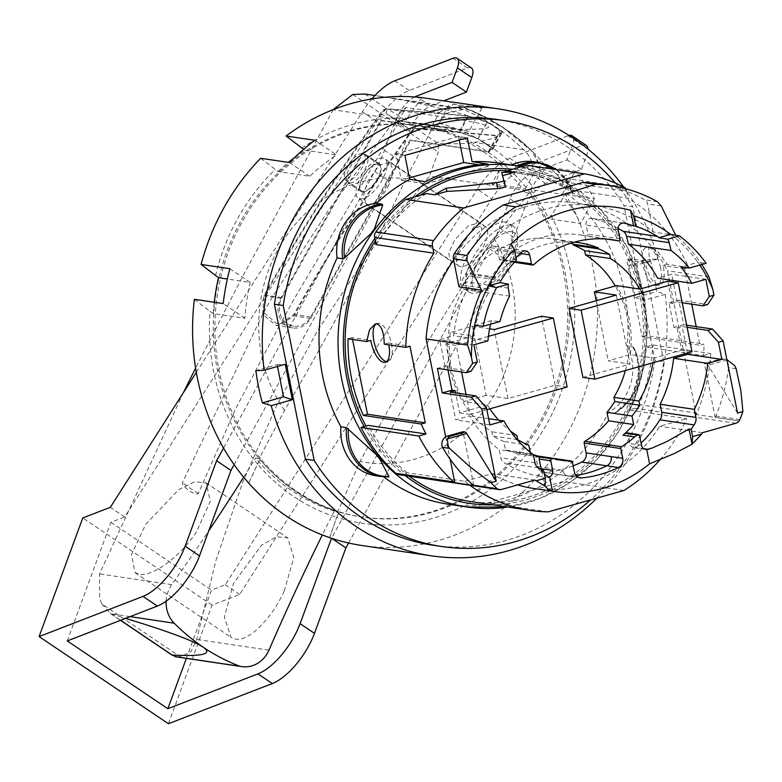 <?xml version="1.0" encoding="UTF-8"?>
<svg xmlns="http://www.w3.org/2000/svg" width="782" height="782" viewBox="0 0 782 782"><rect width="100%" height="100%" fill="white"/><g stroke="black" fill="none" stroke-linecap="round" stroke-linejoin="round"><path stroke-width="0.59" stroke-dasharray="3.91 2.93" d="M533.529 161.727A46.617 41.651 -81.5 0 1 544.673 165.227A46.617 41.651 -81.5 0 1 566.676 193.046A172.451 154.064 -81.5 0 1 624.339 291.021A172.451 154.064 -81.5 0 1 627.125 345.967A46.617 41.651 -81.5 0 1 630.869 383.268A46.617 41.651 -81.5 0 1 608.464 412.329A172.451 154.064 -81.5 0 1 448.135 504.204M566.676 193.046L572.199 193.868L572.893 193.516L572.414 191.893L560.635 179.84A172.451 154.064 98.5 0 0 556.344 177.71L518.632 166.625L510.842 165.383A46.617 41.651 -81.5 0 1 511.721 164.963M538.221 162.431A46.617 41.651 98.5 0 1 539.062 162.548A46.617 41.651 98.5 0 1 550.205 166.048A46.617 41.651 98.5 0 1 572.199 193.868L572.893 193.516A46.04 41.133 98.5 0 0 572.043 190.857A46.04 41.133 98.5 0 0 570.303 186.585A46.04 41.133 98.5 0 0 556.188 169.626M516.443 166.214L516.374 166.204A46.617 41.651 98.5 0 1 517.254 165.784M498.848 163.057A172.451 154.064 -81.5 0 1 510.842 165.383M519.659 166.155A46.04 41.133 98.5 0 0 518.632 166.625M560.635 179.84A34.887 31.172 98.5 0 0 558.524 178.687A34.887 31.172 98.5 0 0 556.344 177.71M459.23 140.066L458.516 136.479L467.323 137.788M487.958 164.064L488.388 166.204L478.848 164.787M488.388 166.204L425.975 183.838L425.545 181.688M404.91 155.413L396.093 154.103L401.303 180.163L425.975 183.838M409.397 177.885L401.303 180.163M458.516 136.479L396.093 154.103M380.365 476.414A46.617 41.651 98.5 0 0 381.196 476.551A46.617 41.651 98.5 0 0 388.224 476.922L382.701 476.101A46.617 41.651 -81.5 0 1 375.673 475.73M383.669 476.844A172.451 154.064 -81.5 0 1 382.701 476.101M608.464 412.329L614.075 413.16M632.726 346.797L632.658 346.788A46.617 41.651 98.5 0 1 636.401 384.089A46.617 41.651 98.5 0 1 613.997 413.15L615.835 412.485L632.609 395.985L638.435 385.37A172.451 154.064 98.5 0 0 639.872 380.267L637.203 355.908L634.691 349.466A46.04 41.133 98.5 0 0 633.967 347.98L632.658 346.788L627.125 345.967M626.626 403.737L615.835 412.485A46.04 41.133 98.5 0 0 626.626 403.737A46.04 41.133 98.5 0 0 629.539 400.159A46.04 41.133 98.5 0 0 637.31 384.148A46.04 41.133 98.5 0 0 636.44 353.728A46.04 41.133 98.5 0 0 634.691 349.466M638.435 385.37A34.887 31.172 98.5 0 0 639.236 382.848A34.887 31.172 98.5 0 0 639.872 380.267M506.971 170.808A166.507 148.746 -81.5 0 1 518.749 172.02A166.507 148.746 -81.5 0 1 639.92 295.586A166.507 148.746 -81.5 0 1 469.787 501.409M409.182 476.209A166.507 148.746 -81.5 0 1 365.937 426.034M375.35 240.846A166.507 148.746 -81.5 0 1 420.159 195.324M376.093 244.6A166.507 148.746 -81.5 0 1 426.415 193.565M506.042 171.072A166.507 148.746 -81.5 0 1 521.653 172.451A166.507 148.746 -81.5 0 1 570.293 189.743L628.083 198.335A166.507 148.746 98.5 0 1 688.756 267.464L667.163 264.248L657.486 251.188L648.522 246.76L649.598 261.638L630.966 258.871A166.507 148.746 -81.5 0 1 642.814 296.016A166.507 148.746 -81.5 0 1 646.284 335.517L704.074 344.109L699.939 345.282L696.215 326.612M660.594 267.737A19.824 8.26 -105.8 0 0 646.391 247.356A19.824 8.26 -105.8 0 0 642.97 265.118A19.824 8.26 -105.8 0 0 657.163 285.508A19.824 8.26 -105.8 0 0 660.594 267.737M649.598 261.638L645.463 262.811A19.824 8.26 -105.8 0 0 645.746 264.336A19.824 8.26 -105.8 0 0 659.94 284.716A19.824 8.26 -105.8 0 0 663.361 266.955A19.824 8.26 -105.8 0 0 663.028 265.421L667.163 264.248M703.477 355.615L710.74 353.562L652.95 344.97L645.688 347.022L703.477 355.615A166.507 148.746 98.5 0 0 704.074 344.109M645.688 347.022A166.507 148.746 -81.5 0 1 628.972 410.051L635.209 408.292A6.344 5.67 98.5 0 0 639.148 404.607A173.946 155.393 98.5 0 0 652.95 344.97M659.93 459.865A166.507 148.746 98.5 0 0 686.762 418.644L628.972 410.051M623.831 490.51L563.226 481.497A166.507 148.746 -81.5 0 1 487.597 502.855L548.211 511.868M398.634 474.645A6.344 5.67 98.5 0 0 400.785 474.498L407.021 472.739L464.811 481.331A166.507 148.746 98.5 0 0 469.865 485.231M407.021 472.739A166.507 148.746 -81.5 0 1 368.254 425.388M533.744 488.476A144.299 128.913 98.5 0 0 659.676 426.288L686.762 418.644M464.811 481.331L491.907 473.677A144.299 128.913 98.5 0 0 517.674 484.899M534.82 480.05L491.907 473.677M702.588 432.671L659.676 426.288M641.523 445.329L629.901 443.599A5.748 5.142 98.5 0 0 634.055 447.734A5.748 5.142 98.5 0 0 636.186 447.548A119.011 106.323 98.5 0 0 641.074 443.091M643.694 448.663L636.186 447.548M667.769 281.197L672.207 303.426L669.04 302.957L673.937 327.492L677.114 327.961L681.552 350.189L653.693 358.058L630.292 354.578A101.484 90.663 98.5 0 0 629.07 318.489A101.484 90.663 98.5 0 0 616.509 285.596M652.99 362.75A101.484 90.663 98.5 0 0 653.693 358.058M626.832 432.817A1.584 1.417 -81.5 0 1 627.975 433.971L629.901 443.599M687.427 353.024L682.139 326.544L687.095 327.277M677.114 327.961L682.139 326.544M691.982 351.734L681.552 350.189M582.903 377.383L630.067 364.06L608.22 360.815L630.292 354.578M616.284 295.078L630.067 364.06M596.216 300.747L608.22 360.815M625.385 370.551A101.484 90.663 98.5 0 0 627.447 318.245A101.484 90.663 98.5 0 0 615.239 285.948M682.197 302.751L677.232 302.008L672.207 303.426M677.232 302.008L673.243 282.019M672.931 280.474L671.679 274.228L657.633 278.197M618.044 228.354A131.014 117.046 98.5 0 0 592.326 218.481A5.562 4.966 98.5 0 0 591.769 218.364A5.562 4.966 98.5 0 0 586.06 225.118L587.859 234.121A1.584 1.417 -81.5 0 1 586.099 236.027A113.292 101.21 98.5 0 0 580.352 234.971A113.292 101.21 98.5 0 0 501.673 259.868A1.584 1.417 -81.5 0 1 499.385 259.106L497.596 250.113A5.562 4.966 98.5 0 0 493.569 246.095A5.562 4.966 98.5 0 0 489.483 247.523A131.014 117.046 98.5 0 0 466.766 275.499A7.957 7.106 98.5 0 0 465.661 281.764L466.952 289.77A114.671 102.442 98.5 0 0 453.746 335.781L439.689 339.75L445.241 367.53L470.969 371.362M447.959 369.954L447.099 365.644L450.276 366.113L445.241 367.53M450.276 366.113L445.828 343.885L473.687 336.016L450.295 332.536A101.484 90.663 98.5 0 0 451.517 368.635A101.484 90.663 98.5 0 0 464.078 401.528L487.479 404.998L459.611 412.867L455.623 392.877M574.33 242.156A105.453 94.211 98.5 0 0 495.202 277.111L495.387 278.03A104.661 93.498 98.5 0 0 487.587 288.861L488.418 293.025A101.484 90.663 98.5 0 0 473.687 336.016M488.418 293.025L463.403 289.311A101.484 90.663 98.5 0 0 449.894 368.39A101.484 90.663 98.5 0 0 491.878 431.801L492.709 435.975A104.661 93.498 98.5 0 0 503.774 441.468L505.465 449.953A114.788 102.55 98.5 0 0 523.666 454.596A114.788 102.55 98.5 0 0 534.429 455.554A1.584 1.417 -81.5 0 1 535.787 456.747L537.742 466.551A7.918 7.077 98.5 0 0 543.51 472.426A7.918 7.077 98.5 0 0 545.064 472.465A129.929 116.078 98.5 0 0 573.147 465.818M459.611 412.867L470.041 414.421L466.052 394.431M461.566 371.978L456.258 345.439L445.828 343.885M567.146 387.002L555.161 385.213L507.997 398.537L486.15 395.291L472.367 326.299L450.295 332.536M486.15 395.291L464.078 401.528M507.997 398.537L494.214 329.554M472.367 326.299L489.6 328.86M488.418 336.348L456.258 345.439M486.834 409.68L470.041 414.421M555.161 385.213L541.379 316.231M516.892 435.525L491.878 431.801M487.479 404.998A101.484 90.663 98.5 0 0 489.874 408.82M498.681 420.169A101.484 90.663 98.5 0 0 510.235 430.862M623.264 223.075L592.326 218.481M618.122 229.888L586.06 225.118M705.863 279.311L671.679 274.228M639.598 435.691L627.975 433.971M450.149 392.065L455.701 419.846L469.747 415.868A121.083 108.17 98.5 0 0 499.219 449.709L500.822 457.753A7.957 7.106 98.5 0 0 504.185 462.758A130.535 116.616 98.5 0 0 535.856 475.593A5.63 5.024 98.5 0 0 541.173 469.483M530.206 452.289L530.489 453.668A114.788 102.55 98.5 0 0 533.158 454.606M544.36 473.902L541.633 470.588L543.754 470.901M549.199 477.577L535.856 475.593M533.402 454.792L499.219 449.709M488.633 418.673L469.747 415.868M489.874 424.929L455.701 419.846M619.921 238.881L587.859 234.121M606.607 239.067L586.099 236.027M533.744 264.639L501.673 259.868M515.074 261.432L499.385 259.106M520.294 253.485L497.596 250.113M521.555 252.293L489.483 247.523M516.433 259.917L514.321 259.604A131.014 117.046 -81.5 0 1 516.012 257.786M508.3 288.099L465.661 281.764M509.59 296.104L466.952 289.77M487.929 340.864L453.746 335.781M490.568 324.188A114.671 102.442 -81.5 0 1 491.419 320.64L499.972 321.529M473.872 344.833L439.689 339.75M699.782 265.098A141.131 126.088 98.5 0 0 697.867 262.332L681.044 267.082M670.673 234.385A141.131 126.088 98.5 0 1 697.867 262.332L706.117 263.309M686.674 325.195L683.644 324.745L678.747 300.22L669.04 302.957M678.747 300.22L707.642 304.511M570.733 243.222A105.453 94.211 98.5 0 0 554.174 239.009A105.453 94.211 98.5 0 0 470.187 273.387L470.373 274.316A104.661 93.498 98.5 0 0 462.573 285.137L463.403 289.311M495.202 277.111L470.187 273.387M495.387 278.03L470.373 274.316M487.587 288.861L462.573 285.137M541.633 470.588L544.692 485.876M537.742 466.541L562.766 470.265A7.918 7.077 98.5 0 0 568.524 476.15A7.918 7.077 98.5 0 0 570.088 476.189A129.929 116.078 98.5 0 0 575.972 475.446A129.929 116.078 98.5 0 1 570.088 476.189L545.064 472.465M562.766 470.265A7.918 7.077 98.5 0 0 568.524 476.15A7.918 7.077 98.5 0 0 570.088 476.189L578.641 477.46M538.124 456.102L534.429 455.554M511.193 243.964L514.321 259.604M517.723 439.689L492.709 435.975M528.788 445.183L503.774 441.468M530.489 453.668L505.465 449.953M683.644 324.745L673.937 327.492M491.419 320.64L474.596 325.39M502.728 175.618L505.358 186.497M502.357 175.725L501.721 172.539M570.293 189.743L568.856 182.568A5.689 5.083 98.5 0 0 568.807 182.255A5.689 5.083 98.5 0 0 565.806 178.364A173.594 155.09 98.5 0 0 526.677 165.237M625.747 188.785A5.689 5.083 -81.5 0 1 626.597 190.847A5.689 5.083 -81.5 0 1 626.646 191.16L568.856 182.568M626.646 191.16L628.083 198.335M623.596 186.947L565.806 178.364M710.74 353.562A173.946 155.393 -81.5 0 1 696.938 413.199A6.344 5.67 -81.5 0 1 696.195 414.548L667.466 270.748A144.299 128.913 98.5 0 0 576.178 203.007A144.299 128.913 98.5 0 0 453.648 260.064M691.728 304.169L684.621 268.627L688.756 267.464M445.681 436.874L450.129 459.132M384.245 344.158L388.38 342.985A19.824 8.26 74.2 0 1 388.713 344.53A19.824 8.26 74.2 0 1 388.781 344.833M376.328 323.797A19.824 8.26 74.2 0 1 377.295 323.357A19.824 8.26 74.2 0 1 391.489 343.748A19.824 8.26 74.2 0 1 388.067 361.509A19.824 8.26 74.2 0 1 386.601 361.607M352.555 339.447L352.183 337.609L370.824 340.375M388.38 342.985L409.973 346.201M348.049 338.772L352.183 337.609M645.463 262.811L626.832 260.035L642.149 336.69L699.939 345.282M630.966 258.871L626.832 260.035M684.621 268.627L663.028 265.421M646.284 335.517L642.149 336.69M563.226 481.497L487.597 502.855M459.005 286.838A144.299 128.913 -81.5 0 1 595.122 205.822A144.299 128.913 -81.5 0 1 653.195 231.99L675.746 235.343A144.299 128.913 -81.5 0 1 701.737 264.541M708.971 276.916L667.466 270.748M473.794 485.534L463.032 431.693M726.928 359.984L708.052 365.311A3.949 1.652 -105.8 0 0 706.488 363.845L704.387 363.532L715.149 417.373L739.107 420.931L696.195 414.558A6.334 5.65 98.5 0 1 692.999 416.874L635.209 408.292M737.543 413.082L708.052 365.311M715.149 417.373A6.354 5.67 98.5 0 0 715.882 416.014A174.386 155.794 98.5 0 0 728.58 367.648A7.928 7.087 98.5 0 0 728.482 364.823A7.928 7.087 98.5 0 0 722.715 358.938A7.928 7.087 98.5 0 0 720.017 359.114L704.387 363.532M706.488 363.845L722.118 359.427L726.859 359.622M447.099 365.644L437.392 368.39M653.195 231.99L647.584 203.926A6.344 5.67 98.5 0 0 644.739 199.83A166.507 148.746 98.5 0 0 598.386 183.858M663.742 361.714L632.785 206.819L623.977 205.51L654.925 360.404L663.742 361.714A215.265 192.313 -81.5 0 1 590.606 499.894M615.434 183.115A215.265 192.313 -81.5 0 1 632.785 206.819M654.925 360.404A215.265 192.313 -81.5 0 1 506.257 540.43A215.265 192.313 -81.5 0 1 433.023 545.25M496.326 119.392A215.265 192.313 -81.5 0 1 623.977 205.51M665.228 294.384L644.104 300.347L637.027 264.932L658.151 258.969L650.125 259.292A225.969 201.873 -81.5 0 1 656.567 291.481L665.228 294.384A225.969 201.873 -81.5 0 1 596.91 498.114M623.635 186.966A225.969 201.873 -81.5 0 1 658.151 258.969M565.63 194.464L594.428 198.745A225.969 201.873 98.5 0 0 575.249 171.17L546.452 166.889L539.453 176.429A750.691 310.258 -56 0 0 532.415 186.204L530.528 189.567L562.268 194.288A200.202 178.853 -81.5 0 1 580.537 223.476L548.827 218.765L565.63 194.464A225.969 201.873 -81.5 0 1 438.653 540.421A225.969 201.873 -81.5 0 1 361.783 545.474M539.521 176.439L540.02 166.517L534.927 154.308A225.763 201.688 -81.5 0 0 469.249 109.832L465.407 108.923L446.17 113.429L453.052 103.947A225.969 201.873 -81.5 0 1 546.452 166.889M453.052 103.947L481.849 108.229A225.969 201.873 98.5 0 0 457.03 102.725M550.86 215.138A203.926 182.186 -81.5 0 1 431.478 518.671A203.926 182.186 -81.5 0 1 336.651 517.342L329.662 537.635A2421.023 2162.875 -81.5 0 1 329.74 537.459A225.763 201.688 -81.5 0 1 248.832 482.934A2407.387 2150.695 -81.5 0 1 248.725 483.1L257.542 464.039A2407.387 2150.695 98.5 0 0 260.777 458.839A197.826 176.732 98.5 0 0 339.398 511.819L339.427 511.829A2421.023 2162.875 98.5 0 0 336.651 517.342A203.926 182.186 -81.5 0 1 257.542 464.039M421.938 97.623L407.158 118.317M301.735 148.081A203.926 182.186 -81.5 0 1 352.692 124.387A203.926 182.186 -81.5 0 1 407.168 118.297L405.135 121.924A200.202 178.853 -81.5 0 1 421.527 123.507A200.202 178.853 -81.5 0 1 434.968 126.098L434.948 126.088A200.202 178.853 -81.5 0 1 437.128 126.625L439.015 123.253A750.691 310.258 124 0 1 446.102 113.419L446.17 113.429M314.882 140.281L336.641 154.944L304.931 150.222L303.592 149.323M260.689 158.277L278.109 171.551L309.828 176.263A200.202 178.853 -81.5 0 1 336.641 154.944M309.828 176.263L289.487 162.558M278.109 171.551A200.202 178.853 -81.5 0 1 288.421 162.402M294.482 157.602A200.202 178.853 -81.5 0 1 304.931 150.222M215.549 275.723A203.926 182.186 -81.5 0 1 275.156 169.557M229.879 268.715L250.211 282.429L227.367 279.027M248.832 482.934L257.571 464.049A203.926 182.186 -81.5 0 1 210.035 311.402L213.222 313.553L244.932 318.264A200.202 178.853 -81.5 0 1 250.211 282.429M244.932 318.264L223.173 303.602M213.222 313.553A200.202 178.853 -81.5 0 1 214.248 302.272M194.376 299.32L210.045 311.412M329.74 537.459L336.651 517.342A2421.023 2162.875 98.5 0 1 339.398 511.819M562.268 194.288L575.249 171.17M530.528 189.567A200.202 178.853 -81.5 0 1 531.838 191.326A200.202 178.853 -81.5 0 1 548.827 218.765M257.571 464.049A2407.387 2150.695 98.5 0 0 260.807 458.848L260.777 458.839A197.826 176.732 -81.5 0 1 353.875 130.281A197.826 176.732 -81.5 0 1 421.175 125.853A197.826 176.732 -81.5 0 1 434.01 128.307A197.826 176.732 -81.5 0 1 530.479 193.262A2421.023 2162.875 98.5 0 1 531.838 191.326L531.838 191.326A2421.023 2162.875 98.5 0 0 530.499 193.271A197.826 176.732 -81.5 0 1 430.305 512.777A197.826 176.732 -81.5 0 1 363.004 517.205A197.826 176.732 -81.5 0 1 339.427 511.829M594.428 198.745L580.537 223.476M526.697 190.554L493.11 185.559A200.202 178.853 98.5 0 0 491.79 183.809L525.377 188.804A200.202 178.853 98.5 0 1 526.697 190.554A2421.023 2162.875 98.5 0 0 525.328 192.489L528.876 193.027A197.826 176.732 -81.5 0 1 563.509 272.41A197.826 176.732 -81.5 0 1 428.683 512.533A197.826 176.732 -81.5 0 1 361.382 516.961A197.826 176.732 -81.5 0 1 217.425 370.16A197.826 176.732 -81.5 0 1 352.252 130.047A197.826 176.732 -81.5 0 1 419.553 125.619A197.826 176.732 -81.5 0 1 432.387 128.072L434.01 128.307A2407.387 2150.695 98.5 0 0 434.968 126.098M528.876 193.027L493.97 238.158A2421.023 2162.875 98.5 0 0 360.091 461.37L337.814 511.575C307.13 501.888 280.924 484.234 259.184 458.604L284.501 410.433A2407.387 2150.695 98.5 0 0 405.858 178.843L432.387 128.072M446.102 113.419L465.378 108.923L470.842 110.418L502.973 127.593L531.604 150.906L539.971 166.507L539.453 176.429M469.249 109.832A28.553 25.513 -81.5 0 1 470.862 110.428A225.822 201.736 -81.5 0 1 531.633 150.906A28.416 25.386 -81.5 0 1 534.927 154.308M481.849 108.229L468.868 131.347L437.128 126.625M405.135 121.924L436.845 126.635A200.202 178.853 -81.5 0 1 453.237 128.219A200.202 178.853 -81.5 0 1 468.868 131.347M436.845 126.635L450.735 101.904M439.015 123.253A203.926 182.186 -81.5 0 1 532.415 186.204M277.483 366.484L277.121 364.647L255.88 370.639M277.121 364.647L285.254 364.285M637.027 264.932L628.894 265.284L650.125 259.292M628.894 265.284L635.326 297.483L656.567 291.481M635.326 297.483L644.104 300.347M259.184 458.604L255.636 458.076A197.826 176.732 98.5 0 0 334.266 511.047L337.814 511.575M429.797 125.325L396.21 120.33A2407.387 2150.695 98.5 0 0 396.709 119.196A28.553 25.513 -81.5 0 1 405.926 107.447L439.523 112.432L431.977 125.863A200.202 178.853 98.5 0 0 429.797 125.325A2407.387 2150.695 98.5 0 1 428.839 127.525L433.99 128.297A2407.387 2150.695 98.5 0 0 434.948 126.088M166.146 601.182A28.553 25.513 -81.5 0 1 171.737 584.662A2407.387 2150.695 98.5 0 0 208.677 530.949M243.671 477.167A2407.387 2150.695 98.5 0 0 255.636 458.076M333.269 109.597L241.315 278.91L195.608 368.097M183.33 392.76L99.51 573.92L99.695 598.846L101.973 604.007L180.564 656.968L191.052 651.474L196.722 639.432L215.666 561.281L242.606 482.445L276.994 404.861L317.736 330.415L369.387 252.224L429.455 176.106L438.233 152.079L438.419 143.585C459.23 144.025 471.135 143.624 474.156 142.363C486.111 140.584 493.921 138.424 497.606 135.892L502.445 132.119A225.822 201.736 98.5 0 0 498.613 129.323L491.331 124.426A225.822 201.736 98.5 0 0 487.333 121.924L467.675 115.716L386.64 108.688A7.957 3.294 -56 0 0 380.521 113.195A794.033 328.166 -56 0 0 264.57 294.589A794.033 328.166 -56 0 0 263.935 295.723L262.713 314.296L276.075 325.429L279.399 325.566L293.866 315.899A794.033 328.166 124 0 1 294.511 314.765A794.033 328.166 124 0 1 410.452 133.36A7.957 3.294 124 0 1 416.571 128.864L497.606 135.892M196.458 531.887C180.222 556.725 152.519 576.93 139.372 574.281L135.071 572.688L131.464 554.614L145.716 524.341L178.687 489.63L194.786 481.722L206.106 482.875L210.29 501.33L196.458 531.887M389.006 184.66C382.212 197.709 375.243 204.395 368.097 204.708L366.22 203.994L363.562 195.598L367.579 181.473L379.211 165.276L390.189 162.011L392.945 170.476L389.006 184.66M475.984 243.27L481.917 230.436L480.295 222.743L468.623 225.529L454.557 240.084L448.702 252.977L450.422 260.738L452.25 261.423C459.513 261.188 467.431 255.137 475.984 243.27M284.228 591.036L293.797 557.605L287.649 537.821L276.388 536.716L261.393 545.367L233.486 583.489L224.326 617.193L231.052 637.369L235.538 639.08C248.803 641.817 271.872 618.494 284.228 591.036M431.977 125.863L398.39 120.868A200.202 178.853 98.5 0 0 396.21 120.33M398.39 120.868L405.926 107.447M525.377 188.804L532.874 175.451L499.287 170.456A28.416 25.386 -81.5 0 1 493.11 185.559L429.455 176.106M439.523 112.432A28.553 25.513 -81.5 0 1 457.421 107.74A28.553 25.513 -81.5 0 1 462.797 109.226A225.822 201.736 -81.5 0 1 495.749 126.938A225.822 201.736 -81.5 0 1 523.569 149.714A28.416 25.386 -81.5 0 1 532.532 165.403A28.416 25.386 -81.5 0 1 532.874 175.451M525.328 192.489A197.826 176.732 98.5 0 0 428.839 127.525M523.569 149.714L474.156 142.363M499.287 170.456L491.79 183.809M329.652 537.635A225.969 201.873 -81.5 0 1 290.669 518.896M458.917 131.894L380.687 120.272L280.767 298.225A19.824 17.712 -81.5 0 0 292.82 327.922A19.824 17.712 -81.5 0 0 310.708 318.401L410.628 140.447L488.858 152.07L493.08 148.805L477.958 138.619L458.917 131.894L467.978 115.765M488.858 152.07L497.919 135.941M410.628 140.447L410.032 140.037L310.679 316.974A19.032 16.999 -81.5 0 1 293.514 326.114A19.032 16.999 -81.5 0 1 281.94 297.61L381.293 120.672L380.687 120.272M381.293 120.672L459.523 132.305L477.978 138.825L492.347 148.502L488.261 151.669L410.032 140.037M492.347 148.502L501.731 131.796L497.332 135.521L415.975 128.453A7.957 3.294 -56 0 0 409.856 132.96A794.033 328.166 -56 0 0 293.905 314.354A794.033 328.166 -56 0 0 293.846 314.472L280.445 323.709L276.75 323.621L263.71 312.419L265.108 295.107A794.033 328.166 124 0 1 265.166 294.99A794.033 328.166 124 0 1 381.117 113.595A7.957 3.294 124 0 1 387.227 109.089L386.025 113.517A216.839 193.721 -81.5 0 1 408.575 128.717L386.025 113.517M488.261 151.669L497.332 135.521M416.171 128.473L415.408 128.502M263.71 312.419L271.129 299.007L328.743 209.947L392.134 123.712C390.11 120.35 400.071 126.948 396.21 126.459L292.976 300.972L280.445 323.719M392.134 123.712A211.58 189.019 -81.5 0 1 396.21 126.459M416.024 128.463A220.377 196.878 -81.5 0 0 387.286 109.089L468.594 116.147L487.362 122.109A225.822 201.736 -81.5 0 1 490.197 123.869L499.024 129.822A225.822 201.736 -81.5 0 1 501.731 131.796M459.523 132.305L468.594 116.147M493.08 148.805L502.445 132.119M477.958 138.619L487.333 121.924M477.978 138.825L487.362 122.109M386.67 109.138L387.432 109.109M499.845 133.36L499.024 129.822M490.197 123.869L479.19 119.441M387.53 109.118C512.102 125.55 521.604 132.002 416.063 128.463L415.926 128.434M498.613 129.323L491.331 124.426M467.675 115.716C452.719 111.24 432.7 106.342 407.618 101.025L375.008 95.492M415.956 128.444L408.575 128.717M279.399 325.566L235.314 409.494L198.354 493.422C196.145 496.482 181.209 486.257 182.392 482.66L262.703 314.305M198.354 493.422A211.58 189.019 -81.5 0 1 182.392 482.66M334.266 511.047A2421.023 2162.875 98.5 0 0 322.331 534.947M101.973 604.007L110.721 613.753L125.609 618.367M176.536 656.919L180.564 656.968M111.435 614.085L120.633 620.292M365.243 191.541A16.647 6.882 124 0 1 361.03 191.512A16.647 6.882 124 0 1 362.369 177.641A16.647 6.882 124 0 1 375.428 163.868A16.647 6.882 124 0 1 379.641 163.897A16.647 6.882 124 0 1 378.302 177.758A16.647 6.882 124 0 1 365.243 191.541M352.066 182.665A16.647 6.882 124 0 1 347.863 182.636A16.647 6.882 124 0 1 349.202 168.765A16.647 6.882 124 0 1 362.262 154.983A16.647 6.882 124 0 1 366.465 155.022A16.647 6.882 124 0 1 365.126 168.883A16.647 6.882 124 0 1 352.066 182.665M377.98 164.093A15.855 6.549 -56 0 0 364.07 175.334A15.855 6.549 -56 0 0 361.47 190.857A15.855 6.549 -56 0 0 362.692 191.316A15.855 6.549 -56 0 0 376.611 180.065A15.855 6.549 -56 0 0 379.202 164.552A15.855 6.549 -56 0 0 377.98 164.093M362.408 153.604A15.855 6.549 -56 0 0 348.498 164.846A15.855 6.549 -56 0 0 345.908 180.359A15.855 6.549 -56 0 0 347.13 180.818A15.855 6.549 -56 0 0 361.04 169.577A15.855 6.549 -56 0 0 363.63 154.064A15.855 6.549 -56 0 0 362.408 153.604M510.382 225.177A39.647 16.383 -56 0 0 475.603 253.29A39.647 16.383 -56 0 0 469.122 292.087A39.647 16.383 -56 0 0 472.172 293.23A39.647 16.383 -56 0 0 477.704 292.654A39.647 16.383 -56 0 0 504.869 268.363A39.647 16.383 -56 0 0 517.185 234.072A39.647 16.383 -56 0 0 513.432 226.33A39.647 16.383 -56 0 0 510.382 225.177M505.592 221.951A39.647 16.383 -56 0 0 470.813 250.064A39.647 16.383 -56 0 0 464.332 288.851A39.647 16.383 -56 0 0 467.382 290.005A39.647 16.383 -56 0 0 504.38 258.119L503.178 257.307A79.285 32.766 -56 0 0 504.664 254.521L505.856 255.323A39.647 16.383 -56 0 0 508.642 223.105A39.647 16.383 -56 0 0 505.592 221.951M511.682 231.687A34.887 14.418 -56 0 0 479.366 259.321A34.887 14.418 -56 0 0 478.056 291.569A34.887 14.418 -56 0 0 482.924 291.06A34.887 14.418 -56 0 0 506.824 269.682A34.887 14.418 -56 0 0 517.674 239.507A34.887 14.418 -56 0 0 511.682 231.687M460.657 266.711A23.783 9.834 124 0 1 458.829 266.017A23.783 9.834 124 0 1 462.709 242.743A23.783 9.834 124 0 1 483.579 225.881A23.783 9.834 124 0 1 485.407 226.575A23.783 9.834 124 0 1 481.526 249.849A23.783 9.834 124 0 1 460.657 266.711M382.994 158.091A23.783 9.834 -56 0 0 362.125 174.963A23.783 9.834 -56 0 0 358.244 198.237A23.783 9.834 -56 0 0 360.072 198.921A23.783 9.834 -56 0 0 380.942 182.059A23.783 9.834 -56 0 0 384.822 158.785A23.783 9.834 -56 0 0 382.994 158.091M503.178 257.307A39.647 16.383 -56 0 0 504.664 254.521M348.586 543.011L504.058 258.695A79.285 32.766 -56 0 0 504.38 258.119M168.423 723.731L212.088 605.112L239.673 594.447L491.692 198.951L477.323 189.273A47.575 19.658 124 0 1 509.796 158.257L568.015 135.736A15.855 6.549 124 0 1 569.052 135.413M586.392 145.452A15.855 6.549 -56 0 0 582.385 145.423L524.165 167.935A47.575 19.658 -56 0 0 491.692 198.951M505.856 255.323A79.285 32.766 -56 0 0 513.803 237.464L524.458 208.511A23.783 9.834 -56 0 1 545.533 183.408L581.388 169.547L586.725 155.051A15.855 6.549 -56 0 0 587.927 149.039M471.438 67.985A15.855 6.549 -56 0 0 467.431 67.956L409.211 90.468A47.575 19.658 -56 0 0 376.738 121.484L124.719 516.98L110.927 522.308L67.262 640.927M234.131 464.625L389.104 181.219A79.285 32.766 -56 0 0 398.849 159.987L409.504 131.044A23.783 9.834 124 0 1 430.579 105.941L443.707 100.858M573.45 138.287A15.855 6.549 124 0 1 572.356 145.364L567.018 159.86L531.164 173.731A23.783 9.834 -56 0 0 510.089 198.833L499.434 227.777A79.285 32.766 124 0 1 489.688 249.008L331.519 538.27M186.37 658.376L211.511 590.097L225.304 584.77L477.323 189.273M110.927 522.308L211.511 590.097M414.665 96.958A23.783 9.834 -56 0 0 395.135 121.357L384.48 150.31A79.285 32.766 124 0 1 374.734 171.541L223.544 448.027M581.388 169.547L567.018 159.86M196.321 372.369L362.369 111.797A47.575 19.658 124 0 1 371.909 98.923M239.673 594.447L225.304 584.77M212.088 605.112L82.765 517.958M124.719 516.98L110.35 507.293M517.86 165.882A172.451 154.064 -81.5 0 1 643.361 293.846A172.451 154.064 -81.5 0 1 525.827 503.168A172.451 154.064 -81.5 0 1 507.704 507.049M492.562 504.801A168.482 150.525 98.5 0 0 526.814 499.6A168.482 150.525 98.5 0 0 641.651 295.088A168.482 150.525 98.5 0 0 512.474 169.254M414.656 196.878A168.482 150.525 98.5 0 0 374.842 238.344M364.119 426.552A168.482 150.525 98.5 0 0 405.184 475.612M538.368 467.832L504.185 462.758M535.005 462.836L500.822 457.753M500.949 280.582L466.766 275.499M572.424 462.191L535.787 456.747M559.804 459.327A1.593 1.427 -81.5 0 1 560.802 460.461M475.495 486.062A6.344 5.67 98.5 0 0 477.528 485.905L400.785 474.498M458.506 483.081A6.354 5.67 -81.5 0 1 456.346 483.217M696.938 413.199L639.148 404.607M501.497 489.464L477.528 485.905M722.118 359.427L720.017 359.114M657.427 201.717L644.739 199.83M661.22 205.959L647.584 203.926M736.165 368.772L728.58 367.648M739.85 419.582L715.882 416.014M735.911 423.257L692.999 416.874M284.501 410.433A143.184 127.916 -81.5 0 1 261.696 356.142A143.184 127.916 -81.5 0 1 405.858 178.843M493.97 238.158A143.184 127.916 -81.5 0 1 512.19 285.391A143.184 127.916 -81.5 0 1 360.091 461.37M171.737 584.662L99.51 573.92M396.709 119.196L333.191 109.754M352.77 94.485L380.521 113.195M410.452 133.36L438.233 152.079M280.767 298.225L263.935 295.723M310.708 318.401L293.866 315.899M310.679 316.974L293.846 314.472M381.117 113.595L409.856 132.96M281.94 297.61L265.108 295.107M416.571 128.864L438.419 143.585M364.891 94.026L386.64 108.688M130.086 616.627L110.721 613.753M462.797 109.226L407.618 101.025M268.949 650.165L196.722 639.432M504.058 258.695L489.688 249.008M389.104 181.219L374.734 171.541M513.803 237.464L499.434 227.777M398.849 159.987L384.48 150.31M524.458 208.511L510.089 198.833M409.504 131.044L395.135 121.357M545.533 183.408L531.164 173.731M430.579 105.941L417.588 97.193M586.725 155.051L572.356 145.364M582.385 145.423L568.015 135.736M467.431 67.956L453.061 58.269M524.165 167.935L509.796 158.257M409.211 90.468L394.842 80.781M376.738 121.484L362.369 111.797M507.811 507.068L539.805 498.554L569.677 482.846L596.109 460.637L617.936 432.915L634.192 400.931L644.163 366.084L647.398 329.926L643.782 294.052L627.907 248.08L600.684 209.488L564.369 181.532L522.005 166.556M637.203 355.908L636.44 353.728M556.471 169.674L570.303 186.585M572.414 191.893L572.043 190.857M632.609 395.985L629.539 400.159M521.653 172.451L518.749 172.02M646.391 247.356L648.522 246.75M645.678 449.455L634.055 447.734M623.831 223.124L591.769 218.364M606.49 239.057L586.236 236.047M612.414 239.742L580.352 234.971M514.312 262.302L500.539 260.259M525.631 250.856L493.569 246.095M579.198 242.733L554.174 239.009M580.146 477.87L543.51 472.426M537.987 456.072L534.634 455.574M560.313 460.051L523.666 454.596M377.295 323.357L375.165 323.953M388.067 361.509L385.291 362.291M657.163 285.508L659.94 284.716M595.122 205.822L576.178 203.007M725.716 359.388L722.715 358.938M421.175 125.853L419.553 125.619M453.237 128.219L421.527 123.507M363.004 517.205L361.382 516.961M390.189 162.011L480.295 222.743M206.106 482.875L287.649 537.821M135.071 572.688L231.052 637.369M366.22 203.994L450.422 260.738M292.82 327.922L276.075 325.429M293.514 326.114L276.75 323.621M110.272 613.459L120.487 620.341M457.421 107.74L375.956 95.629M361.03 191.512L347.863 182.636M361.47 190.857L345.908 180.359M469.122 292.087L464.332 288.851M458.829 266.017L358.244 198.237M485.407 226.575L384.822 158.785M517.674 239.507L517.185 234.072M482.924 291.06L477.704 292.654M513.432 226.33L508.642 223.105M379.202 164.552L363.63 154.064M379.641 163.897L366.465 155.022"/><path stroke-width="1.17" d="M374.285 229.136A34.887 31.172 98.5 0 0 372.701 231.169A34.887 31.172 98.5 0 0 371.255 233.329A172.451 154.064 98.5 0 1 374.285 229.136L382.721 205.011L382.007 204.161A46.617 41.651 98.5 0 0 351.734 222.108A46.617 41.651 98.5 0 0 342.614 258.715L337.081 257.894A46.617 41.651 -81.5 0 1 346.201 221.286A46.617 41.651 -81.5 0 1 376.484 203.33L382.085 204.17M342.682 258.734L344.432 258.04L371.255 233.329M472.103 161.708L487.958 164.064A172.451 154.064 98.5 0 0 425.545 181.688L409.69 179.332L404.91 155.413L467.323 137.788L472.103 161.708A172.451 154.064 -81.5 0 1 498.848 163.057L517.86 165.882A172.451 154.064 -81.5 0 0 341.666 379.065A172.451 154.064 -81.5 0 0 467.157 507.029L448.135 504.204A172.451 154.064 -81.5 0 1 383.669 476.844M376.484 203.33A172.451 154.064 -81.5 0 1 409.69 179.332M380.912 476.502L375.673 475.73A46.617 41.651 -81.5 0 1 351.695 462.123A46.617 41.651 -81.5 0 1 340.932 426.796A172.451 154.064 -81.5 0 1 322.643 376.23A172.451 154.064 -81.5 0 1 337.081 257.894M538.221 162.431A46.617 41.651 98.5 0 0 537.332 162.333A46.617 41.651 98.5 0 0 517.254 165.784M382.721 205.011A46.04 41.133 98.5 0 0 353.542 222.665A46.04 41.133 98.5 0 0 344.432 258.04M556.188 169.626A46.04 41.133 98.5 0 0 551.378 166.791A46.04 41.133 98.5 0 0 519.659 166.155M511.721 164.963A46.617 41.651 -81.5 0 1 533.529 161.727L538.769 162.5M478.848 164.787L463.726 162.539L459.23 140.066M463.726 162.539L409.397 177.885M340.932 426.796L346.534 427.627M388.566 476.952L379.485 476.248A46.617 41.651 98.5 0 1 357.227 462.944A46.617 41.651 98.5 0 1 346.465 427.617L376.298 454.704A172.451 154.064 98.5 0 0 379.514 458.496L388.918 476.57L388.224 476.922M379.485 476.248A46.617 41.651 98.5 0 0 380.365 476.414M348.322 428.653A46.04 41.133 98.5 0 0 359.016 462.748A46.04 41.133 98.5 0 0 388.918 476.57M376.298 454.704A34.887 31.172 98.5 0 0 377.843 456.668A34.887 31.172 98.5 0 0 379.514 458.496M469.865 485.231A166.507 148.746 98.5 0 0 530.479 510.431L469.787 501.409A166.507 148.746 -81.5 0 1 409.182 476.209M365.937 426.034A166.507 148.746 -81.5 0 1 348.625 377.853A166.507 148.746 -81.5 0 1 375.35 240.846M420.159 195.324A166.507 148.746 -81.5 0 1 506.971 170.808M421.156 424.02L363.366 415.428A166.507 148.746 -81.5 0 1 351.519 378.283A166.507 148.746 -81.5 0 1 348.049 338.772L366.69 341.548L369.544 329.818L375.174 323.963L376.836 323.836C381.557 325.762 384.021 332.536 384.245 344.158L405.838 347.364L409.973 346.201L425.291 422.847L421.156 424.02A166.507 148.746 98.5 0 0 426.043 433.971L418.781 436.024L360.991 427.431A173.946 155.393 98.5 0 0 395.878 473.315A6.344 5.67 98.5 0 0 398.634 474.645L456.346 483.217A6.354 5.67 -81.5 0 1 454.762 482.709L454.841 482.719A6.344 5.67 -81.5 0 1 453.668 481.908A173.946 155.393 -81.5 0 1 418.781 436.024M496.423 182.568C500.695 182.03 503.266 181.307 504.126 180.388L505.358 186.497A4.77 0.802 168.7 0 1 502.787 187.758A4.77 0.802 168.7 0 1 497.772 188.638L446.874 191.395L434.802 194.806L426.415 193.565L405.78 199.39A173.594 155.09 98.5 0 0 375.8 232.029A5.689 5.083 98.5 0 0 374.588 237.112A5.689 5.083 98.5 0 0 374.666 237.415L432.456 246.007L433.883 253.182A166.507 148.746 98.5 0 0 405.838 347.364M433.883 253.182L376.093 244.6L374.666 237.415M434.802 194.806A166.507 148.746 -81.5 0 1 446.239 188.208L496.55 182.558L497.772 188.638M505.358 186.497L501.721 172.539A166.507 148.746 -81.5 0 1 514.429 172.314L502.728 175.618M432.456 246.007A5.689 5.083 -81.5 0 1 432.387 245.704A5.689 5.083 -81.5 0 1 433.59 240.612A173.594 155.09 -81.5 0 1 463.57 207.973L584.467 173.829L526.677 165.237L506.042 171.072L514.429 172.314M530.479 510.431A166.507 148.746 98.5 0 0 548.211 511.868L623.831 490.51A166.507 148.746 98.5 0 0 659.93 459.865M360.991 427.431L368.254 425.388L426.043 433.971M517.674 484.899A144.299 128.913 98.5 0 0 533.744 488.476L554.096 491.497A144.299 128.913 -81.5 0 1 552.493 491.252L548.133 489.131L545.103 486.326M687.095 327.277L707.857 330.366L718.443 342.242L721.874 359.407L707.818 363.366A121.063 108.151 -81.5 0 1 694.289 409.348L695.902 417.393A8.387 7.488 -81.5 0 1 694.025 424.89A119.011 106.323 -81.5 0 1 691.141 429.308L689.02 428.995L692.07 444.254L674.641 453.394M674.651 453.394L649.588 463.824A144.299 128.913 -81.5 0 1 554.096 491.497M545.103 486.336L545.22 478.242L543.754 470.901A130.535 116.616 -81.5 0 1 538.368 467.832A7.957 7.106 -81.5 0 1 535.005 462.836L533.402 454.792A121.083 108.17 -81.5 0 1 503.931 420.951L488.633 418.673M503.931 420.951L489.874 424.929L486.453 407.764L481.761 409.084L496.189 481.253L490.901 482.738A174.386 155.794 98.5 0 0 497.244 488.809A6.344 5.67 98.5 0 0 497.753 489.102A6.354 5.67 98.5 0 0 499.209 489.591A6.344 5.67 98.5 0 0 499.336 489.61A6.344 5.67 98.5 0 0 501.497 489.464L534.82 480.05A144.299 128.913 98.5 0 0 536.129 480.813L544.702 485.876M691.141 429.308L692.608 436.61L692.08 444.254L701.698 434.049A144.299 128.913 98.5 0 0 702.588 432.671L735.911 423.257A6.334 5.65 98.5 0 0 739.107 420.931A6.354 5.67 98.5 0 0 739.85 419.582A174.386 155.794 98.5 0 0 742.9 411.567L737.543 413.082L723.125 340.923L718.443 342.242M689.02 428.995L667.036 441.468L651.826 448.174L646.724 449.494L649.588 463.824M646.724 449.494A5.748 5.142 -81.5 0 1 645.678 449.455A5.748 5.142 -81.5 0 1 641.523 445.329L639.598 435.691A1.584 1.417 98.5 0 0 637.301 434.939L625.688 433.208A1.584 1.417 -81.5 0 1 626.832 432.817L638.454 434.548M648.669 449.406L643.694 448.663M637.301 434.939L634.622 436.942L623.01 435.222A114.788 102.55 98.5 0 0 633.684 424.518L631.993 416.044A104.661 93.498 98.5 0 0 639.793 405.213L638.962 401.049A101.484 90.663 98.5 0 0 652.99 362.75M623.01 435.222L625.688 433.208M641.074 443.091A119.011 106.323 98.5 0 0 659.842 419.807A8.387 7.488 98.5 0 0 661.719 412.31L660.116 404.265A121.063 108.151 98.5 0 0 673.634 358.283L687.691 354.324L687.427 353.024M581.104 310.18L569.12 308.391L616.284 295.078L594.437 291.823L616.509 285.596L639.911 289.066L667.769 281.197L678.199 282.752L691.982 351.734L594.887 379.162L581.104 310.18L678.199 282.752M569.12 308.391L582.903 377.383L594.887 379.162M594.437 291.823L596.216 300.747M615.239 285.948A101.484 90.663 98.5 0 0 585.464 254.834L584.633 250.66A104.661 93.498 98.5 0 0 573.568 245.167L573.382 244.238A105.453 94.211 98.5 0 0 570.733 243.222M639.911 289.066A101.484 90.663 98.5 0 0 610.488 258.549L585.464 254.834M638.962 401.049L613.938 397.324A101.484 90.663 98.5 0 0 625.385 370.551M673.243 282.019L672.931 280.474M516.012 257.786A131.014 117.046 -81.5 0 1 521.555 252.293A5.562 4.966 -81.5 0 1 525.631 250.856A5.562 4.966 -81.5 0 1 529.658 254.873L531.457 263.876A1.584 1.417 98.5 0 0 533.744 264.639A113.292 101.21 -81.5 0 1 612.414 239.742A113.292 101.21 -81.5 0 1 618.171 240.788A1.584 1.417 98.5 0 0 619.921 238.881L618.122 229.888A5.562 4.966 -81.5 0 1 623.831 223.124A5.562 4.966 -81.5 0 1 624.388 223.241A131.014 117.046 -81.5 0 1 633.616 225.91L635.727 226.223A131.014 117.046 -81.5 0 1 657.379 236.399A7.957 7.106 -81.5 0 1 658.923 237.699L667.613 239.233A7.957 7.106 -81.5 0 1 669.197 242.655L671.064 250.494A114.671 102.442 -81.5 0 1 689.274 268.07L681.044 267.082A114.671 102.442 -81.5 0 1 691.806 283.28L657.633 278.197A114.671 102.442 98.5 0 0 628.425 244.16L626.558 236.32A7.957 7.106 98.5 0 0 623.195 231.316A131.014 117.046 98.5 0 0 618.044 228.354M610.488 258.549L609.657 254.385A104.661 93.498 98.5 0 0 598.592 248.891L598.406 247.962A105.453 94.211 98.5 0 0 579.198 242.733A105.453 94.211 98.5 0 0 574.33 242.156M455.623 392.877L455.173 390.638L451.996 390.169L447.959 369.954M466.052 394.431L461.566 371.978M489.6 328.86L494.214 329.554L541.379 316.231L553.353 318.01L488.418 336.348M553.353 318.01L567.146 387.002L486.834 409.68M489.874 408.82A101.484 90.663 98.5 0 0 498.681 420.169M510.235 430.862A101.484 90.663 98.5 0 0 516.892 435.525L517.723 439.689A104.661 93.498 98.5 0 0 528.788 445.183L530.206 452.289M624.388 223.241L623.264 223.075M669.197 242.655L626.558 236.32M671.064 250.494L628.425 244.16M691.806 283.28L705.863 279.311L709.294 296.466L702.959 305.83L682.197 302.751M721.874 359.407L687.691 354.324M486.453 407.764L475.867 395.887L450.149 392.065L455.173 390.638M541.173 469.483A5.63 5.024 98.5 0 0 541.085 468.692L539.16 459.054A1.584 1.417 -81.5 0 1 540.919 457.147L552.268 458.839M541.144 457.177L552.542 458.878A1.584 1.417 98.5 0 0 550.782 460.784L552.708 470.412L541.085 468.692M533.158 454.606A114.788 102.55 98.5 0 0 544.067 457.509M552.708 470.412A5.63 5.024 -81.5 0 1 549.619 476.864L549.199 477.577L544.36 473.902M618.171 240.788L606.607 239.067M531.457 263.876L515.074 261.432M529.658 254.873L520.294 253.485M500.949 280.582A131.014 117.046 -81.5 0 1 516.433 259.917L514.351 249.507A141.131 126.088 98.5 0 0 488.31 285.889L496.57 287.541L508.417 284.198L500.06 282.576A7.957 7.106 -81.5 0 1 500.949 280.582M496.57 287.541A141.131 126.088 98.5 0 0 483.129 326.29L499.972 321.529A114.671 102.442 -81.5 0 1 509.59 296.104L508.3 288.099A7.957 7.106 -81.5 0 1 508.417 284.198M483.129 326.29L474.596 325.39A141.131 126.088 98.5 0 0 471.448 357.442L472.621 363.317L466.287 372.682L470.969 371.362L477.303 361.998L473.872 344.833L487.929 340.864A114.671 102.442 -81.5 0 1 490.568 324.188M550.782 460.784L539.16 459.054M694.025 424.89L659.842 419.807M695.902 417.393L661.719 412.31M694.289 409.348L660.116 404.265M707.818 363.366L673.634 358.283M667.613 239.233L679.46 235.89L670.673 234.385A141.131 126.088 98.5 0 0 633.645 215.812L635.727 226.223M633.645 215.812L630.488 210.27A145.892 130.33 98.5 0 0 511.193 243.964L514.351 249.507M633.616 225.91L630.488 210.27M670.673 234.385L658.923 237.699M679.46 235.89A141.131 126.088 98.5 0 1 706.117 263.309L689.274 268.07M702.959 305.83L707.642 304.511L713.976 295.146L709.294 296.466M713.976 295.146L712.803 289.272A141.131 126.088 98.5 0 0 699.782 265.098M609.657 254.385L584.633 250.66M598.592 248.891L573.568 245.167M598.406 247.962L573.382 244.238M622.755 458.33A7.918 7.077 -81.5 0 1 618.454 467.538L606.832 465.808A129.929 116.078 98.5 0 1 575.972 475.446A129.929 116.078 98.5 0 0 606.832 465.808A7.918 7.077 98.5 0 0 611.133 456.61L622.755 458.33L620.8 448.526A1.593 1.427 98.5 0 1 621.534 446.757A1.584 1.417 -81.5 0 1 621.563 446.737A114.788 102.55 98.5 0 0 634.622 436.942M621.563 446.737L584.926 441.292A114.788 102.55 98.5 0 0 608.67 420.804L606.969 412.319A104.661 93.498 98.5 0 0 614.769 401.498L613.938 397.324M633.684 424.518L608.67 420.804M573.147 465.818A129.929 116.078 98.5 0 0 581.818 462.084A7.918 7.077 98.5 0 0 586.119 452.886L584.164 443.081A1.584 1.417 -81.5 0 1 584.926 441.292M631.993 416.044L606.969 412.319M639.793 405.213L614.769 401.498M545.22 478.242L536.129 480.813M475.867 395.887L471.184 397.207L481.761 409.084M451.996 390.169L442.289 392.916L471.184 397.207M555.689 459.239A114.788 102.55 98.5 0 0 560.313 460.051A114.788 102.55 98.5 0 0 571.065 460.999A1.584 1.417 -81.5 0 1 571.095 460.999L559.472 459.278A1.593 1.427 -81.5 0 1 559.648 459.288L559.648 459.288A1.593 1.427 -81.5 0 1 559.804 459.327M549.619 476.864L552.493 491.252M618.454 467.538A129.929 116.078 -81.5 0 1 581.71 477.91A7.918 7.077 -81.5 0 1 580.146 477.87A7.918 7.077 -81.5 0 1 574.379 471.996L572.424 462.191A1.593 1.427 98.5 0 0 571.095 460.999M581.818 462.084L606.832 465.808A7.918 7.077 98.5 0 0 611.133 456.61L586.119 452.886M571.065 460.999L538.124 456.102M701.698 434.049L692.608 436.61M500.06 282.576L488.31 285.889A141.131 126.088 98.5 0 0 474.596 325.39M723.125 340.923L712.539 329.036L707.857 330.366M712.539 329.036L686.674 325.195M477.303 361.998L472.621 363.317M446.874 191.395L446.239 188.208M463.57 207.973L405.78 199.39M584.467 173.829A173.594 155.09 -81.5 0 1 623.596 186.947A5.689 5.083 -81.5 0 1 625.747 188.785M433.59 240.612L375.8 232.029M696.215 326.612L691.728 304.169M453.648 260.064A144.299 128.913 98.5 0 0 426.102 338.919L445.681 436.874M450.129 459.132L454.841 482.719L497.753 489.102L473.794 485.534A6.344 5.67 98.5 0 1 473.286 485.241L497.244 488.809M388.781 344.833A19.824 8.26 74.2 0 1 385.291 362.291A19.824 8.26 74.2 0 1 371.098 341.91A19.824 8.26 74.2 0 1 370.824 340.375L366.69 341.548M386.601 361.607A19.824 8.26 74.2 0 1 373.874 341.128A19.824 8.26 74.2 0 1 376.328 323.797M425.291 422.847L367.501 414.255L352.555 339.447M363.366 415.428L367.501 414.255M471.448 357.442L467.607 345.087L426.102 338.919M467.607 345.087A144.299 128.913 -81.5 0 1 481.556 290.19L459.005 286.838L453.394 258.774A6.344 5.67 98.5 0 1 454.391 253.593A166.507 148.746 98.5 0 1 503.149 204.972L515.837 206.849L558.475 196.028L595.473 184.357A166.507 148.746 -81.5 0 1 611.074 185.745A166.507 148.746 -81.5 0 1 657.427 201.717L661.22 205.959L675.697 235.245M701.737 264.541A144.299 128.913 -81.5 0 1 708.971 276.916L712.803 289.272M466.698 433.482L447.236 438.976L449.513 436.424L447.412 436.112L463.032 431.693L465.134 432.006A3.949 1.652 -105.8 0 1 466.698 433.482L496.189 481.253M466.287 372.682L437.392 368.39L442.289 392.916M481.556 290.19L467.02 260.807L467.069 255.479A166.507 148.746 -81.5 0 1 515.837 206.849M595.473 184.357L582.786 182.48L503.149 204.972M490.901 482.738L469.62 466.483L449.601 448.399L448.35 446.678L447.236 438.976M447.412 436.112A7.928 7.087 98.5 0 0 442.006 445.73A7.928 7.087 98.5 0 0 442.495 447.343A174.386 155.794 98.5 0 0 473.286 485.241M449.601 448.399L442.495 447.343M726.859 359.622L734.826 365.761L736.165 368.772L740.857 390.492L742.9 411.567M727.514 359.818L726.928 359.984M611.074 185.745L598.386 183.858A166.507 148.746 98.5 0 0 582.786 182.48M274.423 304.237L283.24 305.547L314.188 460.442L305.381 459.132L274.423 304.237A215.265 192.313 -81.5 0 1 423.091 124.211A215.265 192.313 -81.5 0 1 496.326 119.392L505.143 120.702A215.265 192.313 -81.5 0 1 615.434 183.115M590.606 499.894A215.265 192.313 -81.5 0 1 515.074 541.731A215.265 192.313 -81.5 0 1 441.84 546.55A215.265 192.313 -81.5 0 1 314.188 460.442M283.24 305.547A215.265 192.313 -81.5 0 1 431.908 125.521A215.265 192.313 -81.5 0 1 505.143 120.702M441.84 546.55L433.023 545.25A215.265 192.313 -81.5 0 1 305.381 459.132M264.13 370.257L285.254 364.285L292.331 399.7L271.207 405.672L262.312 402.838A225.969 201.873 -81.5 0 1 255.88 370.639L264.13 370.257A225.969 201.873 -81.5 0 1 421.029 113.869A225.969 201.873 -81.5 0 1 497.899 108.806A225.969 201.873 -81.5 0 1 623.635 186.966M596.91 498.114A225.969 201.873 -81.5 0 1 508.329 550.772A225.969 201.873 -81.5 0 1 431.449 555.836A225.969 201.873 -81.5 0 1 271.207 405.672M497.899 108.806L457.03 102.725A225.969 201.873 98.5 0 0 450.735 101.904L421.938 97.623A225.969 201.873 -81.5 0 0 351.353 103.507A225.969 201.873 -81.5 0 0 286.085 136L314.882 140.281A225.969 201.873 98.5 0 0 289.487 162.558L260.689 158.277A225.969 201.873 -81.5 0 0 201.082 264.443L229.879 268.715A225.969 201.873 98.5 0 0 223.173 303.602L194.376 299.32A225.969 201.873 -81.5 0 0 361.783 545.474L431.449 555.836M303.592 149.323L286.085 136M288.421 162.402A200.202 178.853 -81.5 0 1 294.482 157.602M227.367 279.027L218.501 277.708L201.082 264.443M214.248 302.272A200.202 178.853 -81.5 0 1 218.501 277.708M292.331 399.7L283.553 396.836L262.312 402.838M283.553 396.836L277.483 366.484M248.725 483.1L248.735 483.1A225.969 201.873 -81.5 0 0 290.669 518.896M208.677 530.949A2407.387 2150.695 98.5 0 0 243.671 477.167M195.608 368.097L183.33 392.76M125.609 618.367C167.26 631.094 192.929 640.585 202.626 646.822A219.527 196.116 -81.5 0 1 174.21 623.186A28.553 25.513 -81.5 0 1 166.703 608.807A28.553 25.513 -81.5 0 1 166.146 601.182M375.008 95.492L364.891 94.026L352.77 94.485L333.269 109.597M202.626 646.822L203.496 647.418C212.851 654.055 202.411 656.587 172.177 655.033L176.536 656.919L241.824 666.616A28.553 25.513 -81.5 0 1 239.859 666.244A219.527 196.116 -81.5 0 1 203.496 647.418M322.331 534.947A2421.023 2162.875 98.5 0 0 268.949 650.165A28.553 25.513 -81.5 0 1 241.824 666.616M239.859 666.244L175.08 656.606M120.633 620.292L172.177 655.033M348.586 543.011L345.908 547.899L314.462 633.342L300.093 623.665A47.575 19.658 124 0 1 257.952 673.869L167.847 708.717L186.37 658.376M167.847 708.717L67.262 640.927L157.368 606.079A47.575 19.658 -56 0 0 199.508 555.875L230.954 470.422L216.585 460.745L185.139 546.188A47.575 19.658 124 0 1 142.998 596.392L39.1 636.577L168.423 723.731L272.322 683.546A47.575 19.658 -56 0 0 314.462 633.342M587.927 149.039A15.855 6.549 -56 0 0 586.392 145.452L572.023 135.765A15.855 6.549 124 0 1 573.45 138.287M443.707 100.858L466.434 92.071L471.771 77.574A15.855 6.549 -56 0 0 471.438 67.985L457.069 58.298A15.855 6.549 124 0 1 457.402 67.897L452.064 82.393L416.21 96.254A23.783 9.834 -56 0 0 414.665 96.958M230.954 470.422L234.131 464.625M331.519 538.27L300.093 623.665M569.052 135.413A15.855 6.549 124 0 1 572.023 135.765M345.908 547.899L331.734 538.339M223.544 448.027L216.585 460.745M466.434 92.071L452.064 82.393M371.909 98.923A47.575 19.658 124 0 1 394.842 80.781L453.061 58.269A15.855 6.549 124 0 1 457.069 58.298M39.1 636.577L82.765 517.958L110.35 507.293L196.321 372.369M512.474 169.254A168.482 150.525 98.5 0 0 414.656 196.878M374.842 238.344A168.482 150.525 98.5 0 0 346.895 378.341A168.482 150.525 98.5 0 0 364.119 426.552M507.704 507.049A172.451 154.064 -81.5 0 1 467.157 507.029L507.811 507.068M405.184 475.612A168.482 150.525 98.5 0 0 492.562 504.801M657.379 236.399L623.195 231.316M620.8 448.526L584.164 443.081M609.178 446.805A1.584 1.417 -81.5 0 1 609.911 445.026L621.534 446.757M581.71 477.91L578.641 477.46M453.668 481.908L395.878 473.315M499.209 489.591L475.251 486.023A6.344 5.67 98.5 0 0 475.368 486.042A6.344 5.67 98.5 0 0 475.378 486.042A6.344 5.67 98.5 0 0 475.495 486.062M467.02 260.807L453.394 258.774M467.069 255.479L454.391 253.593M449.513 436.424L465.134 432.006M174.21 623.186L130.086 616.627M272.322 683.546L257.952 673.869M199.508 555.875L185.139 546.188M157.368 606.079L142.998 596.392M417.588 97.193L416.21 96.254M471.771 77.574L457.402 67.897M556.471 169.674L537.332 162.333M522.005 166.556L517.86 165.882M618.298 240.817L606.49 239.057M532.601 265.02L514.312 262.302M552.405 458.848L540.782 457.118M571.261 461.018L537.987 456.072M499.336 489.61L456.346 483.217M120.487 620.341L172.226 655.208"/></g></svg>
